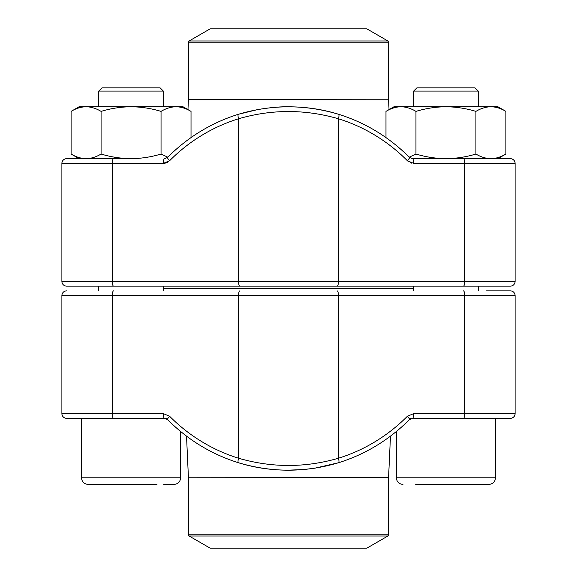 <?xml version="1.0" encoding="UTF-8"?>
<svg xmlns="http://www.w3.org/2000/svg" width="577" height="577" viewBox="0 0 577 577"><rect width="100%" height="100%" fill="white"/><g stroke="black" fill="none" stroke-linecap="round" stroke-linejoin="round"><path stroke-width="0.87" d="M486.541 290.858L510.385 290.858A4.724 4.724 0 0 1 515.102 295.583A4.724 4.724 0 0 0 510.385 290.858A4.724 4.724 0 0 1 515.102 295.583L61.898 295.583L61.898 413.601A4.724 4.724 0 0 0 66.615 418.325A4.724 4.724 0 0 1 61.898 413.601L112.299 413.601L112.299 295.583A4.724 1.284 90 0 1 113.575 290.858M510.385 418.325L412.432 418.325A4.724 1.284 90 0 0 413.709 413.601L515.102 413.601A4.724 4.724 0 0 1 510.385 418.325A4.724 4.724 0 0 0 515.102 413.601L515.102 295.583M113.575 418.325A4.724 1.284 -90 0 1 112.299 413.601L163.291 413.601A4.724 1.284 -90 0 0 164.568 418.325L66.615 418.325M164.568 418.325L167.546 419.594A4.724 0.916 135.2 0 1 169.616 416.269A174.658 168.109 -90 0 0 238.561 458.232C271.875 467.875 305.168 467.875 338.439 458.232A4.724 1.226 72.8 0 1 338.569 462.732A4.724 1.226 72.8 0 1 338.475 462.754C305.183 472.657 271.868 472.657 238.525 462.754A4.724 1.226 107.2 0 1 238.445 462.74C254.313 467.644 270.837 470.125 288.01 470.19L303.783 469.519L314.919 468.178L338.555 462.74C365.537 454.265 389.165 439.883 409.454 419.594L412.432 418.325M337.163 290.858A4.724 1.284 90 0 1 338.439 295.583L338.439 458.232A174.658 168.109 90 0 0 407.384 416.269A4.724 0.916 44.8 0 1 409.461 419.587M66.615 290.858A4.724 4.724 0 0 0 61.898 295.583A4.724 4.724 0 0 1 66.615 290.858M163.356 288.457L413.601 288.5L163.356 288.543M189.126 536.019L210.136 548.15L366.864 548.15L387.874 536.019L189.126 536.019L188.419 534.792L388.581 534.792L388.581 477.446L188.412 477.229L388.588 477.229L390.47 436.14L396.37 431.502L396.37 477.806L495.513 477.806C495.124 481.824 492.917 484.024 488.899 484.42L478.65 484.42M409.043 418.325L495.513 418.325L495.513 477.806C495.124 481.824 492.917 484.024 488.899 484.42L415.714 484.42M101.992 87.863L160.125 87.863L163.356 91.094L98.761 91.094L98.761 106.745L98.761 91.094L101.992 87.863M156.987 484.42L88.101 484.42C84.083 484.024 81.876 481.824 81.487 477.806L180.63 477.806L180.63 431.502L186.53 436.14L188.412 477.229M105.129 484.42L100.831 484.42M85.245 418.325L167.957 418.325M174.016 484.42C178.033 484.024 180.233 481.824 180.63 477.806C180.233 481.824 178.033 484.024 174.016 484.42L163.767 484.42M413.644 91.094L416.875 87.863L475.008 87.863L478.239 91.094L413.644 91.094L413.644 106.745M86.088 158.675L79.128 158.675L71.094 154.037C75.984 156.994 80.982 158.545 86.088 158.675C91.195 158.545 96.186 156.994 101.076 154.037C110.849 156.994 120.845 158.545 131.058 158.675L66.615 158.675A4.724 4.724 0 0 0 61.898 163.399L61.898 281.417L515.102 281.417A4.724 4.724 0 0 1 510.385 286.142L66.615 286.142A4.724 4.724 0 0 1 61.898 281.417M463.425 286.142A4.724 1.284 90 0 0 464.701 281.417L464.701 163.399L515.102 163.399L515.102 281.417A4.724 4.724 0 0 1 510.385 286.142A4.724 4.724 0 0 0 515.102 281.417L515.102 163.399A4.724 4.724 0 0 0 510.385 158.675L481.824 158.675M463.425 158.675A4.724 1.284 -90 0 1 464.701 163.399L413.709 163.399A4.724 1.284 -90 0 0 412.432 158.675L510.385 158.675A4.724 4.724 0 0 1 515.102 163.399M95.176 286.142L481.824 286.142M412.432 158.675L409.454 157.406C389.165 137.117 365.537 122.735 338.555 114.26C322.363 109.255 305.5 106.774 287.966 106.81C280.566 106.608 270.563 107.51 257.948 109.515L238.445 114.26A4.724 1.226 72.8 0 0 238.561 118.768A174.658 168.109 -90 0 0 169.616 160.731A4.724 0.916 44.8 0 1 167.539 157.413C187.835 137.117 211.463 122.735 238.445 114.26A4.724 1.226 72.8 0 1 238.525 114.246C271.817 104.343 305.132 104.343 338.475 114.246A4.724 1.226 107.2 0 1 338.569 114.268A4.724 1.226 107.2 0 1 338.439 118.768C305.125 109.125 271.832 109.125 238.561 118.768L238.561 281.417A4.724 1.284 90 0 0 239.837 286.142M61.898 163.399A4.724 4.724 0 0 1 66.615 158.675A4.724 4.724 0 0 0 61.898 163.399L112.299 163.399L112.299 281.417A4.724 1.284 90 0 0 113.575 286.142M167.546 157.406L164.568 158.675A4.724 1.284 90 0 0 163.291 163.399L169.616 160.731M409.461 157.413A4.724 0.916 135.2 0 1 407.384 160.731L413.709 163.399M360.892 28.85L210.136 28.85L189.126 40.981L387.874 40.981L366.864 28.85L360.892 28.85M409.237 157.182L415.959 154.037L415.959 111.383C425.732 108.426 435.729 106.875 445.942 106.745C456.155 106.875 466.151 108.426 475.924 111.383C480.814 108.426 485.805 106.875 490.912 106.745C496.018 106.875 501.016 108.426 505.906 111.383L505.906 154.037C501.016 156.994 496.018 158.545 490.912 158.675L497.872 158.675L505.906 154.037M415.959 154.037C425.732 156.994 435.729 158.545 445.942 158.675C456.155 158.545 466.151 156.994 475.924 154.037L475.924 111.383M385.977 137.593L385.977 111.383C390.867 108.426 395.865 106.875 400.972 106.745C406.078 106.875 411.076 108.426 415.959 111.383M475.924 154.037C480.814 156.994 485.805 158.545 490.912 158.675M385.977 111.383L394.012 106.745L497.872 106.745L505.906 111.383M101.076 154.037L101.076 111.383C110.849 108.426 120.845 106.875 131.058 106.745C141.271 106.875 151.268 108.426 161.041 111.383C165.924 108.426 170.922 106.875 176.028 106.745C181.135 106.875 186.133 108.426 191.023 111.383L191.023 137.593M131.058 158.675C141.271 158.545 151.268 156.994 161.041 154.037L161.041 111.383M71.094 154.037L71.094 111.383C75.984 108.426 80.982 106.875 86.088 106.745C91.195 106.875 96.186 108.426 101.076 111.383M161.041 154.037L167.763 157.182M71.094 111.383L79.128 106.745L182.988 106.745L191.023 111.383M167.546 419.594C187.835 439.883 211.463 454.265 238.445 462.74A4.724 1.226 107.2 0 1 238.561 458.232L238.561 295.583A4.724 1.284 90 0 1 239.837 290.858M169.616 416.269L163.291 413.601M463.425 418.325A4.724 1.284 90 0 0 464.701 413.601L464.701 295.583A4.724 1.284 90 0 0 463.425 290.858M413.709 413.601L407.384 416.269M168.066 161.986L166.703 162.707M165.238 163.176L163.356 163.399M411.762 163.176L410.297 162.707M408.934 161.986L407.384 160.731A174.658 168.109 90 0 0 338.439 118.768L338.439 281.417A4.724 1.284 90 0 1 337.163 286.142M163.291 163.399L112.299 163.399A4.724 1.284 90 0 1 113.575 158.675M388.581 99.554L388.581 42.208L188.419 42.208L188.419 99.554L388.588 99.771L188.412 99.771L187.958 109.616M188.419 534.792L188.419 477.446M388.581 534.792L387.874 536.019M396.37 477.806C396.767 481.824 398.967 484.024 402.984 484.42C398.967 484.024 396.767 481.824 396.37 477.806M81.487 477.806L81.487 418.325L81.487 477.806C81.876 481.824 84.083 484.024 88.101 484.42M163.356 290.858L163.356 286.142M163.356 106.745L163.356 91.094M98.761 290.858L98.761 286.142L98.761 290.858M478.239 290.858L478.239 286.142M478.239 106.745L478.239 91.094M413.644 290.858L413.644 286.142M388.588 99.771L389.042 109.616M189.126 40.981L188.419 42.208M388.581 42.208L387.874 40.981"/></g></svg>
